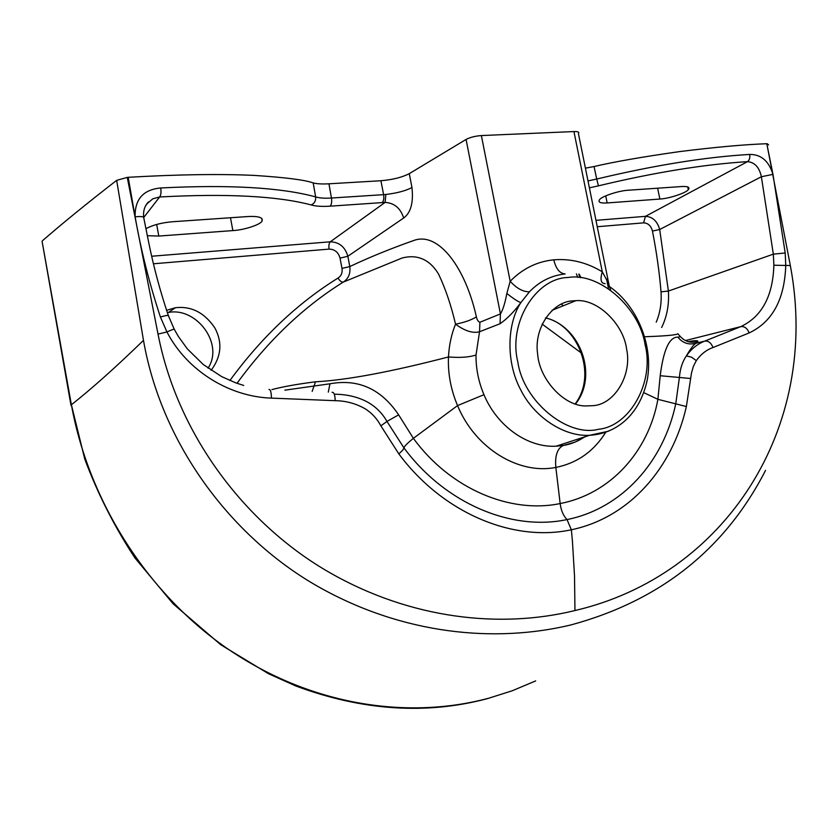 <?xml version="1.0" encoding="UTF-8"?>
<svg xmlns="http://www.w3.org/2000/svg" width="840" height="840" viewBox="0 0 840 840"><rect width="100%" height="100%" fill="white"/><g stroke="black" fill="none" stroke-linecap="round" stroke-linejoin="round"><path stroke-width="1.26" d="M166.541 310.317L175.434 307.703C191.436 305.939 204.603 312.711 214.924 328.031C222.59 342.5 221.319 356.591 211.124 370.304M208.078 368.172C224.238 343.718 196.34 306.947 168.42 312.459L167.339 312.648M585.417 168.168L594.048 166.541C613.651 161.91 642.18 156.922 679.623 151.589C715.397 147.147 744.45 144.522 766.794 143.724L772.978 174.374L785.2 252.977L785.757 265.146C784.665 299.334 772.453 321.93 749.144 332.934C747.306 328.251 744.492 326.161 740.723 326.655C761.838 316.691 772.895 296.226 773.871 265.23L773.346 254.153L761.376 176.747C759.35 167.349 754.73 162.309 747.505 161.648C749.448 160.198 750.173 157.794 749.69 154.434C761.05 154.34 768.81 160.986 772.978 174.374L761.376 176.747L659.694 229.509C657.29 221.088 652.544 216.699 645.446 216.342L747.505 161.648C704.13 164.357 654.433 172.421 598.426 185.85L596.715 179.035C654.675 165.207 705.663 157.007 749.69 154.434M765.545 470.379C725.141 549.224 660.23 600.747 570.832 624.96C494.781 643.209 403.431 634.452 319.337 587.265C235.053 540.036 162.246 447.825 143.483 340.368L116.655 180.369L127.26 177.387L158.015 334.068C178.206 438.123 248.566 526.355 329.963 572.764C411.138 619.091 500.241 628.856 574.949 610.544C724.605 575.747 821.121 428.411 790.325 265.524L766.794 143.724M594.048 166.541L596.715 179.035L588 180.936M605.714 195.888L607.152 202.944C600.442 203.364 597.912 202.283 599.529 199.71C601.388 196.455 618.849 190.628 628.331 190.228L681.681 186.543C687.897 186.186 690.102 187.247 688.296 189.703C686.049 192.98 668.976 198.608 659.862 199.048L657.636 188.202M607.152 202.944L659.862 199.048M768.621 144.953L767.246 143.734M605.136 283.657C600.894 283.5 599.949 279.562 602.291 271.824L573.941 131.555L481.373 135.566L510.174 281.274C516.59 288.362 523.016 291.879 529.431 291.806M573.941 131.555C578.036 131.439 579.537 132.143 578.434 133.644L609.032 284.918M580.073 277.589L578.781 274.155M597.261 226.727L643.587 222.863L645.446 216.342L595.97 220.343M652.46 231.073L659.694 229.509L668.388 291.06L661.028 291.837C659.421 272.401 656.565 252.158 652.46 231.073C651.032 225.782 648.071 223.041 643.587 222.863M284.886 390.159L329.963 383.786C358.281 378.588 381.181 388.941 398.643 414.844L413.375 438.333C450.429 489.132 510.479 513.954 560.154 503.559C610.207 493.973 648.512 451.721 657.899 399.326L660.208 375.721C663.474 349.734 669.365 336.882 677.88 337.144C682.647 343.077 688.663 345.125 695.94 343.276L704.75 341.103L740.723 326.655L685.429 340.557M677.88 337.144L680.474 336.672M644.7 336.745C665.658 336.01 676.704 335.013 677.838 333.753L680.432 336.63C685.251 341.764 691.068 343.381 697.904 341.502C698.04 340.368 694.806 340.41 688.212 341.649M579.275 274.229L580.913 277.694M398.643 414.844L386.978 421.428L403.925 447.867C445.515 504.021 512.117 531.374 567.021 519.572C622.303 508.473 663.653 461.433 675.78 403.662L679.445 377.139C680.117 368.697 682.427 361.62 686.375 355.919L691.53 357.157L696.308 360.623L693.409 366.324L691.509 372.866L686.364 406.539C672.725 467.355 630.032 517.514 571.357 529.778C512.988 542.388 442.817 513.135 398.822 453.884L380.867 425.838C377.055 418.698 371.816 413.007 365.137 408.765C355.834 403.494 345.849 400.806 335.192 400.68L271.425 398.118C229.824 396.837 187.184 371.144 166.95 331.979L160.398 317.006C149.299 283.269 140.868 249.869 135.135 216.804C134.726 199.238 143.252 189.63 160.713 187.96C229.331 184.506 280.969 187.478 315.63 196.896L313.183 182.921C316.921 183.887 322.171 184.18 328.955 183.803L331.443 198.02L383.607 194.659L380.93 180.737L328.955 183.803M697.904 341.502L695.94 343.276C693.693 344.536 690.501 348.757 686.375 355.919C691.331 348.883 697.452 343.949 704.75 341.103C708.361 340.673 711.123 342.815 713.013 347.529C706.482 349.818 700.917 354.186 696.308 360.623M690.711 378.504L660.208 375.721M749.144 332.934L713.013 347.529M42.189 241.92L71.389 404.765C89.733 506.425 152.765 600.054 234.066 653.1C315.588 706.199 409.416 719.303 488.093 698.365L487.546 698.597C426.447 714.913 362.565 710.724 295.911 686.028L268.475 673.701L220.804 644.774L173.145 603.834L135.009 558.033C114.597 527.048 97.839 494.025 84.735 458.987L71.389 404.765C91.675 388.773 115.71 367.311 143.483 340.368M380.93 180.737C392.647 179.728 402.087 177.366 409.269 173.649L466.064 139.44C470.127 137.329 475.23 136.038 481.373 135.566M42.462 240.723C62.822 223.041 87.559 202.913 116.655 180.369M127.26 177.387L128.173 177.303C177.996 174.447 219.902 173.817 253.88 175.392C285.012 177.387 304.784 179.897 313.183 182.921M168.304 315.441C160.178 291.249 153.636 266.91 148.691 242.403L143.797 218.022C144.144 216.626 141.257 216.227 135.135 216.804L128.173 177.303M160.713 187.96C161.322 192.224 160.954 195.227 159.621 196.98L152.817 198.797L146.748 203.994M271.425 398.118C271.331 392.154 270.512 389.267 268.979 389.466M312.175 391.377L315.494 381.801C297.318 384.122 282.796 386.715 271.94 389.592M340.043 258.132C338.373 252.252 334.73 249.249 329.091 249.113C328.587 245.637 328.976 243.201 330.278 241.804C339.245 242.078 345.104 246.897 347.844 256.263L340.043 258.132L341.995 268.411L349.808 266.553C369.548 257.229 391.02 248.493 414.236 240.324C439.026 231.651 465.665 268.443 476.385 316.88C477.089 319.998 478.265 321.783 479.913 322.256L479.535 331.748C472.815 333.522 464.814 330.992 455.532 324.156C451.164 305.487 445.568 288.929 438.753 274.481C428.474 256.861 414.162 254.72 401.971 258.069L343.298 282.082C341.607 282.334 339.843 280.991 338.006 278.072C341.292 275.94 342.626 272.727 341.995 268.411M145.877 228.69C152.933 224.963 161.805 222.653 172.505 221.75L248.062 216.531C258.373 216.027 263.067 217.466 262.143 220.847C261.293 224.353 244.461 230.034 232.859 230.591L230.486 217.749M156.681 224.427L158.791 236.061L232.859 230.591M158.791 236.061L147.284 235.683M151.725 256.232L330.278 241.804L385.098 202.409L385.865 194.471C396.879 193.158 405.584 190.859 411.968 187.551C413.584 202.597 410.823 212.751 403.673 218.001C400.522 208.194 394.338 202.997 385.108 202.398L330.141 206.167C331.558 204.561 332 201.852 331.443 198.02C324.671 198.46 319.399 198.093 315.63 196.896C315.956 200.771 314.475 203.459 311.189 204.939C277.505 196.035 226.978 193.379 159.621 196.98L143.819 217.403M403.673 218.001L347.844 256.263L349.797 266.553C350.637 273.525 348.464 278.702 343.298 282.082C303.681 306.747 268.243 340.494 236.996 383.313M315.494 381.801C346.784 380.131 391.115 371.847 448.476 356.947C449.075 345.24 451.427 334.31 455.532 324.156C464.31 322.497 471.261 320.072 476.385 316.88M605.766 432.243C593.796 451.395 577.154 463.124 555.849 467.418C518.973 474.905 475.241 448.57 457.558 405.584C450.818 389.634 447.794 373.422 448.476 356.947C459.995 357.913 469.171 357.262 476.018 355.016L479.535 331.748L500.031 323.746L500.43 313.908C502.845 310.139 504.987 303.324 506.846 293.465L510.174 281.274C522.564 268.642 537.096 261.502 553.78 259.833C570.665 258.458 586.835 262.458 602.291 271.824L608.15 282.597L610.544 289.748M329.963 383.786L328.304 392.123M380.867 425.838L386.978 421.428C382.053 412.786 375.239 406.161 366.544 401.552C357.2 396.753 346.447 394.296 334.278 394.202M553.78 259.833C555.965 268.821 559.755 273.525 565.131 273.935C551.355 275.447 539.458 281.4 529.442 291.806L520.832 302.642C514.028 311.819 507.098 318.854 500.031 323.746M608.433 431.235L589.575 435.288C564.06 436.937 534.208 416.976 520.905 390.212C506.153 363.216 506.499 324.786 520.832 302.642C517.892 301.57 513.23 298.515 506.846 293.465M593.68 405.636L584.881 405.972C562.296 405.29 539.123 377.864 537.642 354.007C533.62 328.219 552.311 301.675 572.68 300.877L575.946 300.657C598.017 298.756 623.752 324.681 626.609 349.178C632.216 374.304 615.143 403.778 593.68 405.636M563.336 305.75L561.267 304.112M785.2 252.977L773.346 254.153L668.388 291.06C669.249 304.447 666.992 316.586 661.647 327.464M773.871 265.23L790.325 265.524M598.426 185.85L589.397 187.845M608.433 288.298L606.553 279.006M656.229 322.161C660.146 312.879 661.742 302.778 661.028 291.837M643.839 392.679L657.899 399.326L686.364 406.539M574.949 610.544L574.529 576.093L572.439 541.275L571.357 529.778L567.021 519.572C563.346 515.802 561.057 510.468 560.154 503.559L555.849 467.418C554.809 455.942 557.214 448.644 563.062 445.546L574.865 442.187L585.375 436.653M385.865 194.471L383.607 194.659C384.153 198.418 383.67 201.075 382.179 202.661M330.141 206.167C322.035 206.692 315.714 206.283 311.189 204.939M243.737 385.455L235.694 382.841L221.603 376.572L203.238 364.487L187.425 348.989L178.332 336.42L174.384 329.48C174.909 328.629 172.431 329.469 166.95 331.979L158.015 334.068M160.398 317.006C166.257 315.336 168.945 314.979 168.483 315.935L174.195 329.133M332.094 392.301C333.984 392.102 335.024 394.905 335.192 400.68M229.877 380.531C261.44 337.376 297.486 303.23 338.006 278.072M153.478 263.781L329.091 249.113M409.269 173.649L411.968 187.551M479.913 322.256L500.43 313.908L466.064 139.44M476.018 355.016C475.881 368.582 478.527 381.812 483.956 394.695L457.558 405.584L413.375 438.333C407.505 443.1 404.355 446.281 403.925 447.867C403.83 448.991 402.129 450.996 398.822 453.884M609.893 286.85C637.718 306.474 653.457 345.87 647.273 379.827C639.712 415.212 616.13 433.808 589.575 435.288L556.101 446.197L563.409 445.421M483.956 394.695C497.217 426.447 527.835 447.878 556.101 446.197L563.062 445.546C570.917 444.213 578.067 441.346 584.504 436.937M567.998 277.505C535.794 278.05 508.011 323.159 517.839 361.977C523.383 401.363 567.43 437.346 598.416 429.293C630.525 426.216 654.591 381.024 645.12 344.736C639.66 307.892 599.34 271.992 567.998 277.505M545.57 317.856C580.818 326.54 598.29 376.089 575.411 404.082M71.011 405.457L42.063 241.216M175.434 307.703L168.42 312.459M143.661 217.234C143.084 210.767 144.701 205.664 148.512 201.936M145.698 205.632L148.491 201.968M576.408 273.893L577.784 277.379M575.946 300.657L552.048 310.306M575.106 403.988C598.07 374.02 577.049 324.314 545.496 317.961M542.083 324.062L581.375 353.042M535.678 680.904L512.159 690.795L487.546 698.597M261.66 218.274L262.143 220.847M687.719 186.921L688.296 189.703"/></g></svg>

